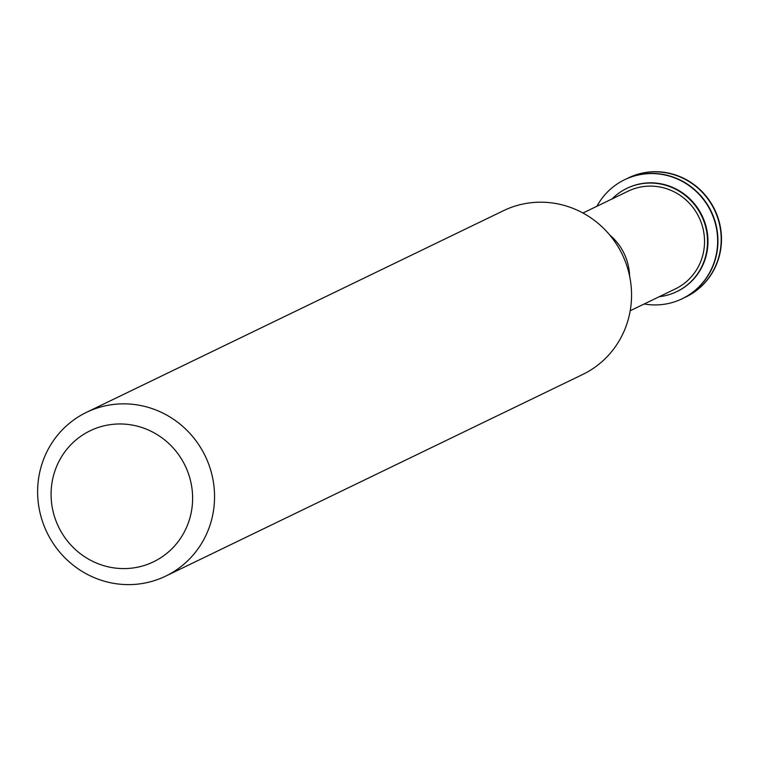 <?xml version="1.0" encoding="UTF-8"?>
<svg xmlns="http://www.w3.org/2000/svg" width="757" height="757" viewBox="0 0 757 757"><rect width="100%" height="100%" fill="white"/><g stroke="black" fill="none" stroke-linecap="round" stroke-linejoin="round"><path stroke-width="1.14" d="M685.833 296.981A66.105 63.853 -115.8 0 0 685.984 296.914A66.105 63.853 -115.8 0 0 718.27 259.613A66.105 63.853 -115.8 0 0 699.213 188.871A66.105 63.853 -115.8 0 0 628.424 177.886A66.105 63.853 -115.8 0 0 628.272 177.961M684.054 297.813A66.105 63.853 -115.8 0 0 685.681 297.056A66.105 63.853 -115.8 0 0 717.977 259.755A66.105 63.853 -115.8 0 0 698.919 189.013A66.105 63.853 -115.8 0 0 628.13 178.027A66.105 63.853 -115.8 0 0 626.522 178.841M682.303 298.693A66.105 63.853 -115.8 0 0 682.445 298.618A66.105 63.853 -115.8 0 0 714.731 261.316A66.105 63.853 -115.8 0 0 695.683 190.575A66.105 63.853 -115.8 0 0 624.894 179.598A66.105 63.853 -115.8 0 0 624.743 179.664M644.198 303.983A66.105 63.853 -115.8 0 0 682.152 298.76A66.105 63.853 -115.8 0 0 714.438 261.458A66.105 63.853 -115.8 0 0 695.38 190.717A66.105 63.853 -115.8 0 0 624.601 179.74A66.105 63.853 -115.8 0 0 596.932 206.254M676.947 291.559A57.352 55.393 -115.8 0 0 677.165 291.454A57.352 55.393 -115.8 0 0 705.174 259.093A57.352 55.393 -115.8 0 0 688.643 197.719A57.352 55.393 -115.8 0 0 627.231 188.19A57.352 55.393 -115.8 0 0 627.014 188.294M659.281 296.687A57.352 55.393 -115.8 0 0 676.72 291.663A57.352 55.393 -115.8 0 0 704.739 259.301A57.352 55.393 -115.8 0 0 688.198 197.927A57.352 55.393 -115.8 0 0 626.787 188.408A57.352 55.393 -115.8 0 0 612.025 198.959M630.202 310.748L675.386 288.9A54.277 52.432 -115.8 0 0 701.9 258.269A54.277 52.432 -115.8 0 0 686.249 200.189A54.277 52.432 -115.8 0 0 628.13 191.171L582.947 213.02M165.688 576.124L582.701 374.478A90.972 87.869 -115.8 0 0 627.137 323.144A90.972 87.869 -115.8 0 0 622.197 254.324A90.972 87.869 -115.8 0 0 503.49 210.683L86.487 412.338A90.972 87.869 -115.8 0 0 46.981 532.483A90.972 87.869 -115.8 0 0 165.688 576.124A90.972 87.869 -115.8 0 0 210.124 524.8A90.972 87.869 -115.8 0 0 183.904 427.44A90.972 87.869 -115.8 0 0 86.487 412.338M189.08 520.731A72.776 70.297 -115.8 0 0 107.38 425.122A72.776 70.297 -115.8 0 0 69.086 542.996A72.776 70.297 -115.8 0 0 189.08 520.731M629.625 276.182A54.277 52.432 -115.8 0 0 609.678 234.935"/></g></svg>
